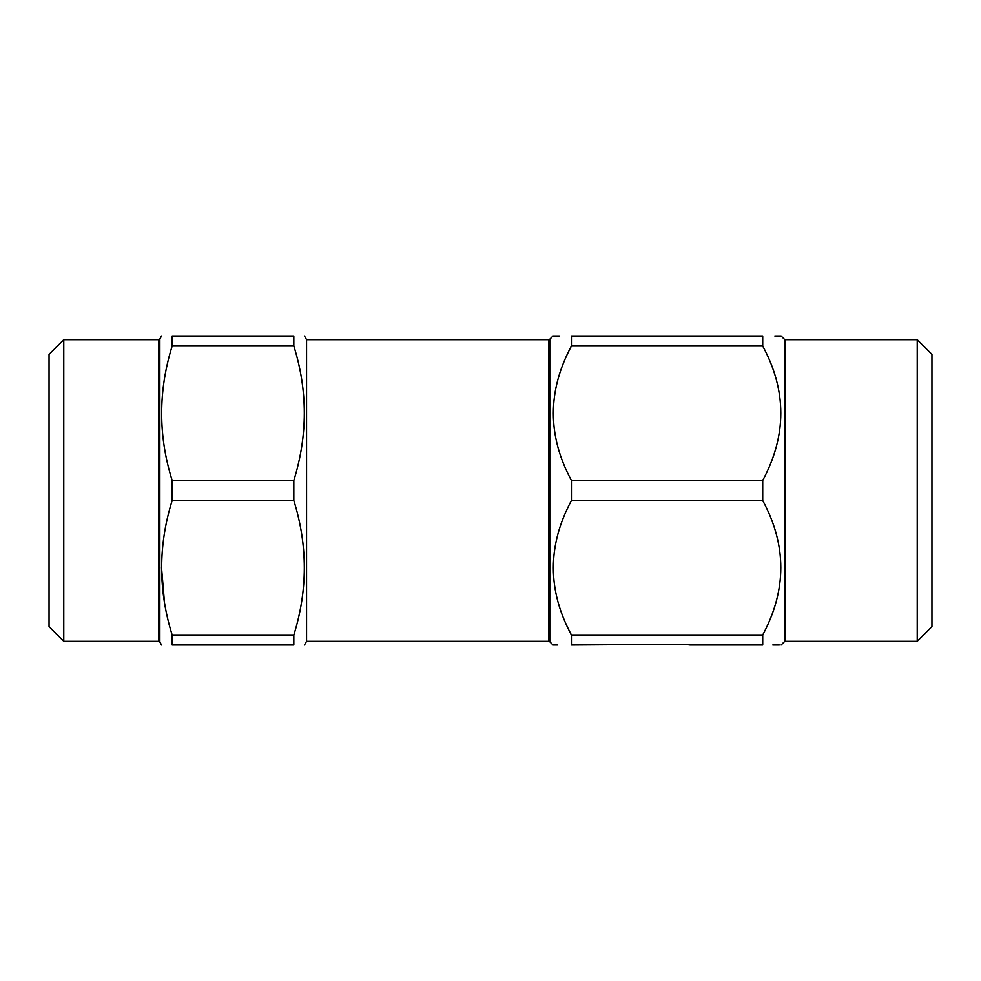 <?xml version="1.0" encoding="UTF-8"?>
<svg xmlns="http://www.w3.org/2000/svg" width="981" height="981" viewBox="0 0 981 981"><rect width="100%" height="100%" fill="white"/><g stroke="black" fill="none" stroke-linecap="round" stroke-linejoin="round"><path stroke-width="1.47" d="M571.433 500.543L762.728 500.543C786.836 545.191 786.836 589.998 762.728 634.965L762.728 645.008C786.823 645.008 786.823 645.008 762.728 645.008L690.048 645.008L684.431 644.272L571.433 645.008L571.433 634.965C547.324 590.317 547.324 545.51 571.433 500.543L571.433 480.457C547.324 435.809 547.324 391.002 571.433 346.035L571.433 335.993C547.337 335.993 547.337 335.993 571.433 335.993L762.728 335.993C786.823 335.993 786.823 335.993 762.728 335.993L762.728 346.035L571.433 346.035M762.728 634.965L571.433 634.965M772.82 645.008L779.27 645.008M557.576 645.008L553.039 645.008L549.789 641.758L549.789 339.242L553.039 335.993L559.329 335.993M571.433 645.008C547.337 645.008 547.337 645.008 571.433 645.008M762.728 500.543L762.728 480.457L571.433 480.457M649.729 644.272L684.431 644.272L690.048 645.008M774.831 335.993L781.121 335.993L784.371 339.242L784.371 641.758L781.121 645.008M762.728 346.035C786.836 390.683 786.836 435.49 762.728 480.457M549.789 339.242L548.747 339.671L548.747 641.329L306.562 641.329L306.562 339.671L304.441 335.993M917.235 641.329L931.95 626.614L931.95 354.386L917.235 339.671L917.235 641.329L785.413 641.329L785.413 339.671L784.371 339.242M172.153 480.457C158.162 435.871 158.162 391.063 172.153 346.035L172.153 335.993C158.162 335.993 158.162 335.993 172.153 335.993L293.822 335.993C307.813 335.993 307.813 335.993 293.822 335.993C307.813 335.993 307.813 335.993 293.822 335.993L293.822 346.035C307.813 390.622 307.813 435.429 293.822 480.457L172.153 480.457L172.153 500.543C158.162 545.436 158.162 590.243 172.153 634.965L172.153 645.008C158.162 645.008 158.162 645.008 172.153 645.008C158.162 645.008 158.162 645.008 172.153 645.008L293.822 645.008L293.822 634.965L172.153 634.965M293.822 346.035L172.153 346.035M161.534 567.741L164.452 602.273M293.822 480.457L293.822 500.543L172.153 500.543M304.441 645.008L306.562 641.329L306.562 339.671L548.747 339.671M293.822 500.543C307.813 545.436 307.813 590.243 293.822 634.965M293.822 645.008C307.813 645.008 307.813 645.008 293.822 645.008M63.765 359.88L63.765 641.329L158.566 641.329L158.566 339.671L63.765 339.671L63.765 359.88M63.765 339.671L49.05 354.386L49.05 626.614L63.765 641.329M158.566 339.671L159.842 338.935L159.842 642.065L161.534 645.008M548.747 641.329L549.789 641.758M785.413 641.329L784.371 641.758M917.235 339.671L785.413 339.671M159.842 338.935L161.534 335.993M159.842 642.065L158.566 641.329"/></g></svg>
